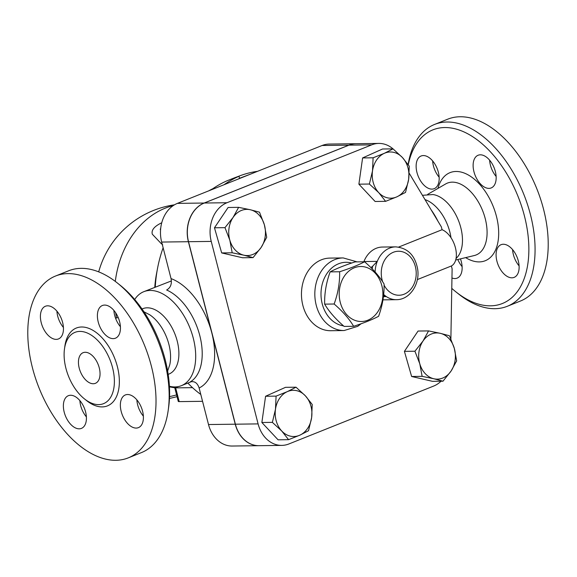 <?xml version="1.0" encoding="UTF-8"?>
<svg xmlns="http://www.w3.org/2000/svg" width="577" height="577" viewBox="0 0 577 577"><rect width="100%" height="100%" fill="white"/><g stroke="black" fill="none" stroke-linecap="round" stroke-linejoin="round"><path stroke-width="0.87" d="M364.592 261.77L355.1 261.893C344.685 265.247 336.362 268.579 330.131 271.875C326.214 282.658 324.389 293.412 324.649 304.137C329.056 311.587 335.547 319.016 344.137 326.416L353.629 326.286C349.222 318.836 342.724 311.414 334.141 304.014C338.057 293.231 339.889 282.478 339.622 271.753C350.037 268.399 358.36 265.067 364.592 261.77C373.175 269.163 379.673 276.592 384.073 284.043C384.34 294.768 382.508 305.522 378.591 316.304C372.36 319.608 364.037 322.932 353.629 326.286M340.257 302.319A27.508 21.854 89.3 0 0 377.271 312.554A27.508 21.854 89.3 0 0 365.609 267.137A27.508 21.854 89.3 0 0 340.257 302.319M330.131 271.875L339.622 271.753M324.649 304.137L334.141 304.014M408.264 164.712A93.524 54.325 68.2 0 1 463.49 131.707A93.524 54.325 68.2 0 1 524.428 215.942A93.524 54.325 68.2 0 1 514.872 294.645A93.524 54.325 68.2 0 1 455.974 291.919L458.751 294.126A97.924 56.878 -111.8 0 0 507.32 306.279L520.461 301.021A97.924 56.878 -111.8 0 0 543.57 209.321A97.924 56.878 -111.8 0 0 447.73 119.179L434.596 124.43A97.924 56.878 -111.8 0 0 408.127 164.524M489.621 160.161A17.606 10.227 -111.8 0 0 490.414 165.152A17.606 10.227 -111.8 0 0 496.126 176.439M432.635 160.904A17.606 10.227 -111.8 0 0 439.147 177.189M457.806 259.506A17.606 10.227 -111.8 0 0 462.105 266.624M512.578 249.596A17.606 10.227 -111.8 0 0 519.091 265.882M511.914 277.811A17.606 10.227 68.2 0 1 497.453 263.018A17.606 10.227 68.2 0 1 501.06 244.691A17.606 10.227 68.2 0 1 517.093 257.227A17.606 10.227 68.2 0 1 514.143 277.378A17.606 10.227 68.2 0 1 511.914 277.811M460.453 258.871A17.606 10.227 68.2 0 1 457.157 278.121A17.606 10.227 68.2 0 1 451.957 277.999M423.345 155.559A17.606 10.227 68.2 0 1 437.806 170.352A17.606 10.227 68.2 0 1 434.2 188.679A17.606 10.227 68.2 0 1 418.166 176.144A17.606 10.227 68.2 0 1 421.116 155.992A17.606 10.227 68.2 0 1 423.345 155.559M495.333 171.456A17.606 10.227 68.2 0 1 491.178 187.943A17.606 10.227 68.2 0 1 475.145 175.386A17.606 10.227 68.2 0 1 478.109 155.249A17.606 10.227 68.2 0 1 495.333 171.456M168.174 374.365L168.917 374.069A35.211 20.447 -111.8 0 0 177.226 341.101A35.211 20.447 -111.8 0 0 142.764 308.688L142.029 308.983M169.414 386.265A50.61 29.398 -111.8 0 0 181.358 385.681A50.61 29.398 -111.8 0 0 193.302 338.288A50.61 29.398 -111.8 0 0 143.767 291.695A50.61 29.398 -111.8 0 0 134.715 299.506M409.223 173.266L441.347 226.869L442.076 229.711A19.806 11.504 -111.8 0 1 455.419 247.728A19.806 11.504 -111.8 0 1 451.387 265.975L417.344 279.593M507.32 306.279A97.924 56.878 -111.8 0 0 530.429 214.579A97.924 56.878 -111.8 0 0 434.596 124.43M455.974 291.919A93.524 54.325 68.2 0 1 451.777 288.37M456.018 258.633L457.785 256.635A35.211 20.447 -111.8 0 0 460.807 227.684A35.211 20.447 -111.8 0 0 432.952 194.543L422.436 195.314M451.005 237.724A35.211 20.447 -111.8 0 0 449.858 232.062A35.211 20.447 -111.8 0 0 425.018 199.62M112.565 367.708A38.399 22.301 -111.8 0 0 74.996 332.352A38.399 22.301 -111.8 0 0 68.533 376.283A38.399 22.301 -111.8 0 0 103.499 403.669A38.399 22.301 -111.8 0 0 112.565 367.708M151.376 366.171A97.924 56.878 -111.8 0 0 55.543 276.022A97.924 56.878 -111.8 0 0 39.092 388.069A97.924 56.878 -111.8 0 0 128.267 457.871A97.924 56.878 -111.8 0 0 151.376 366.171M142.569 411.156A17.606 10.227 68.2 0 1 138.415 427.644A17.606 10.227 68.2 0 1 121.192 411.43A17.606 10.227 68.2 0 1 125.346 394.949A17.606 10.227 68.2 0 1 142.569 411.156M104.61 305.074A17.606 10.227 68.2 0 1 119.071 319.867A17.606 10.227 68.2 0 1 115.458 338.201A17.606 10.227 68.2 0 1 113.222 338.634A17.606 10.227 68.2 0 1 98.761 323.834A17.606 10.227 68.2 0 1 102.381 305.507A17.606 10.227 68.2 0 1 104.61 305.074M41.241 322.738A17.606 10.227 68.2 0 1 45.395 306.25A17.606 10.227 68.2 0 1 62.626 322.464A17.606 10.227 68.2 0 1 58.465 338.944A17.606 10.227 68.2 0 1 41.241 322.738M79.2 428.819A17.606 10.227 68.2 0 1 64.747 414.026A17.606 10.227 68.2 0 1 68.353 395.692A17.606 10.227 68.2 0 1 70.589 395.259A17.606 10.227 68.2 0 1 85.05 410.059A17.606 10.227 68.2 0 1 81.436 428.386A17.606 10.227 68.2 0 1 79.2 428.819M168.203 410.326L168.693 406.807A93.524 54.325 -111.8 0 0 165.173 359.622A93.524 54.325 -111.8 0 0 120.03 285.132L117.254 282.918A97.924 56.878 68.2 0 1 164.517 360.913A97.924 56.878 68.2 0 1 168.203 410.326A97.924 56.878 68.2 0 1 141.408 452.613L128.267 457.871M55.543 276.022L68.685 270.772A97.924 56.878 68.2 0 1 117.254 282.918M79.871 400.604A17.606 10.227 -111.8 0 0 86.384 416.882M56.907 311.169A17.606 10.227 -111.8 0 0 63.42 327.447M113.893 310.426A17.606 10.227 -111.8 0 0 120.405 326.705M136.857 399.861A17.606 10.227 -111.8 0 0 137.658 404.845A17.606 10.227 -111.8 0 0 143.37 416.14M99.266 367.881A16.502 9.585 68.2 0 1 95.371 383.337A16.502 9.585 68.2 0 1 80.347 371.574A16.502 9.585 68.2 0 1 83.117 352.684A16.502 9.585 68.2 0 1 99.266 367.881M167.633 371.018L169.753 364.823A35.211 20.447 -111.8 0 0 168.91 344.426A35.211 20.447 -111.8 0 0 149.753 314.804L143.94 311.782M437.943 221.193A50.61 29.398 -111.8 0 0 431.127 209.819M259.001 445.689A30.805 24.472 -90.7 0 1 258.936 445.689A30.805 24.472 -90.7 0 1 235.243 424.196L188.39 241.705A30.805 24.472 -90.7 0 1 204.135 203.032L348.84 145.159A30.805 24.472 -90.7 0 1 355.973 143.716A30.805 24.472 -90.7 0 1 356.038 143.716M143.767 291.695L171.398 280.927M355.973 143.716L329.243 144.07A30.805 24.472 89.3 0 0 322.11 145.505L177.406 203.378A30.805 24.472 89.3 0 0 161.661 242.059L171.044 278.604C172.047 283.963 170.576 287.764 166.638 290.007A50.61 29.398 68.2 0 1 199.815 335.684A50.61 29.398 68.2 0 1 190.237 381.916C194.485 380.885 197.449 382.912 199.13 387.996L208.513 424.542A30.805 24.472 89.3 0 0 232.206 446.035L258.936 445.689M250.31 209.747L259.491 212.177L264.36 224.734A23.109 18.356 89.3 0 0 250.31 209.747A23.109 18.356 89.3 0 0 233.05 217.479L238.626 207.345L250.31 209.747M266.711 237.32L261.136 247.454A23.109 18.356 89.3 0 0 264.36 224.734L266.711 237.32M253.058 257.623L243.876 255.193A23.109 18.356 89.3 0 0 261.136 247.454L253.058 257.623L242.549 257.76L221.683 252.928L214.464 227.785L224.972 227.648L233.05 217.479A23.109 18.356 89.3 0 0 229.834 240.205L224.972 227.648M232.192 252.791L229.834 240.205A23.109 18.356 89.3 0 0 243.876 255.193L232.192 252.791L221.683 252.928M408.653 179.274L405.537 192.408L396.832 196.858A23.109 18.356 89.3 0 0 408.653 179.274A23.109 18.356 89.3 0 0 402.4 157.499L409.252 166.169L408.653 179.274M385.609 201.337L378.757 192.668A23.109 18.356 89.3 0 0 396.832 196.858L385.609 201.337L375.1 201.474L358.887 184.171L369.395 184.034L372.504 170.9A23.109 18.356 89.3 0 0 378.757 192.668L369.395 184.034M384.325 153.316L393.038 148.866L402.4 157.499A23.109 18.356 89.3 0 0 384.325 153.316A23.109 18.356 89.3 0 0 372.504 170.9L373.11 157.795L384.325 153.316M433.825 378.757L422.133 376.355L419.782 363.77A23.109 18.356 89.3 0 0 433.825 378.757A23.109 18.356 89.3 0 0 451.084 371.025L442.999 381.195L433.825 378.757M414.913 351.22L422.999 341.05A23.109 18.356 89.3 0 0 419.782 363.77L414.913 351.22L404.412 351.357L418.058 331.047L428.567 330.909L440.258 333.311A23.109 18.356 89.3 0 0 422.999 341.05L428.567 330.909M454.301 348.299L456.652 360.885L451.084 371.025A23.109 18.356 89.3 0 0 454.301 348.299A23.109 18.356 89.3 0 0 440.258 333.311L449.44 335.749L454.301 348.299M214.464 227.785L228.117 207.482L238.626 207.345M358.887 184.171L362.601 157.932L382.529 149.003L393.038 148.866M362.601 157.932L373.11 157.795M422.133 376.355L411.625 376.492L432.498 381.332L442.999 381.195M411.625 376.492L404.412 351.357M398.657 247.071L442.076 229.711M275.481 409.23L276.087 396.125L287.303 391.646A23.109 18.356 89.3 0 0 275.481 409.23A23.109 18.356 89.3 0 0 281.735 431.005L272.373 422.364L275.481 409.23M296.015 387.196L305.377 395.829A23.109 18.356 89.3 0 0 287.303 391.646L296.015 387.196L285.507 387.333L265.579 396.262L276.087 396.125M312.236 404.499L311.63 417.604A23.109 18.356 89.3 0 0 305.377 395.829L312.236 404.499M299.809 435.188L288.587 439.674L281.735 431.005A23.109 18.356 89.3 0 0 299.809 435.188A23.109 18.356 89.3 0 0 311.63 417.604L308.522 430.738L299.809 435.188M272.373 422.364L261.864 422.501L278.078 439.811L288.587 439.674M261.864 422.501L265.579 396.262M363.82 261.778A13.206 10.487 89.3 0 0 363.921 261.54L377.286 261.367L372.677 266.192A28.605 22.727 89.3 0 0 372.244 268.961M383.532 295.583L386.33 296.592A26.405 20.981 89.3 0 0 396.406 299.679C409.656 299.852 419.926 284.374 417.712 269.517C415.238 255.553 407.91 248.009 395.721 246.869A26.405 20.981 89.3 0 0 377.286 261.367A26.405 20.981 89.3 0 0 375.1 272.005M363.921 261.54A26.405 20.981 -90.7 0 1 382.356 247.05L395.721 246.869M396.406 299.679L383.041 299.86A26.405 20.981 -90.7 0 1 382.933 299.86M370.809 267.526A13.206 10.487 89.3 0 0 372.677 266.192M344.144 330.534L330.78 330.715A36.308 28.843 -90.7 0 1 301.461 294.782A36.308 28.843 -90.7 0 1 329.835 258.099L343.2 257.926A36.308 28.843 89.3 0 0 314.826 294.609A36.308 28.843 89.3 0 0 344.144 330.534L357.762 326.315L361.202 323.711M378.829 143.421L356.11 143.716A30.805 24.472 89.3 0 0 348.97 145.159L204.272 203.025A30.805 24.472 89.3 0 0 188.52 241.705L235.38 424.196A30.805 24.472 89.3 0 0 259.066 445.689L281.785 445.386A30.805 24.472 -90.7 0 1 258.099 423.893L211.247 241.41A30.805 24.472 -90.7 0 1 226.992 202.729L371.689 144.863A30.805 24.472 -90.7 0 1 378.829 143.421A30.805 24.472 -90.7 0 1 393.002 148.866M441.037 381.217A30.805 24.472 -90.7 0 1 433.623 386.078L288.926 443.951A30.805 24.472 -90.7 0 1 281.785 445.386M451.387 265.975L452.116 268.817L450.882 338.923M223.934 184.77A125.988 100.088 -90.7 0 1 239.008 176.273L238.2 176.447A124.596 98.977 -90.7 0 1 239.751 175.848A124.596 98.977 -90.7 0 1 257.53 171.333M239.751 175.848L234.839 177.702A122.728 97.499 89.3 0 0 233.31 178.293L226.783 180.889A121.336 96.388 89.3 0 0 211.16 189.876M250.541 174.131L240.27 178.005A122.346 97.188 89.3 0 0 239.52 178.293M239.008 176.273L239.556 178.416A123.738 98.299 89.3 0 0 237.731 179.252M161.733 222.801L161.452 222.902C154.225 226.415 151.181 230.187 152.314 234.212L161.171 243.537L162.137 243.898M160.565 229.884L160.24 229.329L160.702 228.304M154.355 236.368L153.641 235.647M169.443 386.842A92.421 92.421 0 0 0 174.759 387.758L175.639 387.758A83.506 48.504 -111.8 0 0 178.336 387.838L192.523 387.65M154.773 287.296A92.421 73.423 -90.7 0 1 156.504 273.786L157.543 268.319A114.426 90.906 -90.7 0 1 163.125 247.771M174.752 387.737L178.257 401.383A4.4 0.779 -14.4 0 0 179.195 401.614L202.549 401.311M200.789 394.452A114.426 90.906 -90.7 0 1 187.878 383.078M208.679 190.872A114.426 90.906 -90.7 0 1 212.834 188.708M155.271 287.094A114.426 90.906 -90.7 0 1 157.543 268.319M465.646 257.623A47.437 27.552 -111.8 0 0 496.436 216.31A47.437 27.552 -111.8 0 0 466.353 173.965A47.437 27.552 -111.8 0 0 437.965 188.405M427.672 194.37L445.682 183.933A38.695 22.474 68.2 0 1 485.257 218.726A38.695 22.474 68.2 0 1 474.316 255.539L455.686 260.018M85.547 399.738A41.919 24.349 -111.8 0 0 112.71 402.292A41.919 24.349 -111.8 0 0 117.369 366.611A41.919 24.349 -111.8 0 0 88.454 328.219A41.919 24.349 -111.8 0 0 64.696 347.585M199.13 387.996A59.417 34.512 -111.8 0 0 211.817 332.951A59.417 34.512 -111.8 0 0 171.044 278.604M235.243 424.196L208.513 424.542M176.598 394.913A24.205 4.299 165.6 0 1 169.551 396.608M383.647 294.465A26.405 20.981 89.3 0 0 386.33 296.592L383.402 296.636M382.688 281.857A22.005 17.483 -90.7 0 1 383.085 263.314A22.005 17.483 -90.7 0 1 400.034 251.312A22.005 17.483 -90.7 0 1 415.368 266.588A22.005 17.483 -90.7 0 1 406.258 293.159A22.005 17.483 -90.7 0 1 384.08 285.125M343.539 325.882A31.908 25.352 -90.7 0 1 321.324 288.889A31.908 25.352 -90.7 0 1 351.653 263.04M235.38 424.196L258.099 423.893M188.52 241.705L211.247 241.41M204.272 203.025L226.992 202.729M348.97 145.159L371.689 144.863M162.274 244.46L161.365 243.696M178.336 387.838A92.421 73.423 -90.7 0 1 173.994 386.922M116.568 317.934A92.421 73.423 -90.7 0 1 115.681 312.813M115.299 281.403A92.421 73.423 -90.7 0 1 173.288 205.571M179.195 401.614L175.639 387.758M188.39 241.705L161.661 242.059M348.84 145.159L322.11 145.505M204.135 203.032L177.406 203.378M118.198 317.538L115.544 318.172M191.687 381.556L181.358 385.681M177.045 396.666L169.472 398.462M357.055 261.864L343.2 257.926M162.714 244.828L161.264 243.624M174.485 204.813A92.421 92.421 0 0 0 98.696 271.868"/></g></svg>
